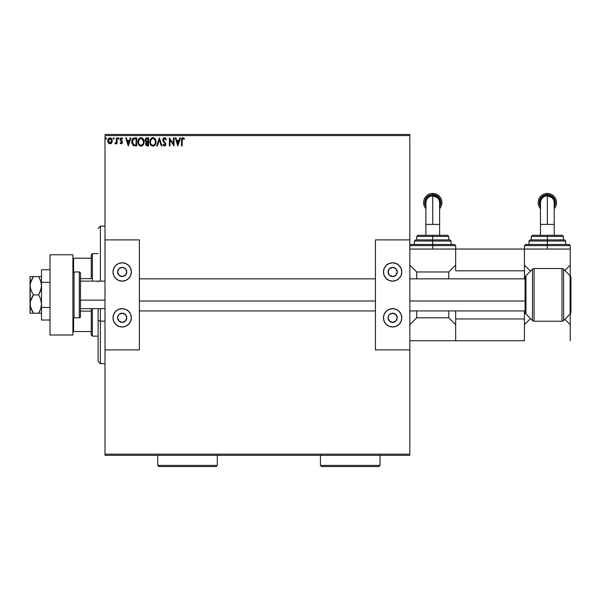 <?xml version="1.0" encoding="UTF-8"?>
<svg xmlns="http://www.w3.org/2000/svg" width="601" height="601" viewBox="0 0 601 601"><rect width="100%" height="100%" fill="white"/><g stroke="black" fill="none" stroke-linecap="round" stroke-linejoin="round"><path stroke-width="0.9" d="M104.995 135.593L409.829 135.593L409.829 239.882L375.445 239.882L375.445 349.895L409.829 349.895L409.829 454.176L104.995 454.176L104.995 349.895L104.995 455.318L409.829 455.318L104.995 455.318L104.995 454.176L409.829 454.176L409.829 135.593L104.995 135.593L104.995 239.882L104.995 135.593M111.696 142.88L112.297 140.799L111.748 138.808L110.036 137.787L108.323 138.816L107.774 140.799L108.375 142.888L110.036 143.849L111.696 142.88L112.297 140.799L110.036 137.787L107.774 140.799L108.375 142.888L110.036 143.849L111.546 143.083M116.414 137.884L117.03 137.884L116.414 137.884L116.271 142.069L114.866 143.654L115.708 143.759L116.414 142.888L116.414 143.752L117.03 143.752L117.03 137.884L117.03 143.752L117.03 137.884L116.414 137.884L116.316 141.866L114.866 143.654L115.339 143.849L116.414 142.888L116.414 143.752L117.03 143.752L116.414 143.752M121.304 143.849L122.198 143.339L122.469 142.084L120.778 139.116L121.485 138.5L122.334 139.124L122.687 138.576L121.417 137.787L120.132 139.184L120.388 140.506L121.853 142.204L121.402 143.113L120.478 142.512L120.117 143.015L120.936 143.774L122.484 142.317L120.733 139.447L121.485 138.5L122.334 139.124L122.687 138.576L121.417 137.787L120.117 139.477L121.718 141.813L121.267 143.128L120.478 142.512L120.117 143.015L121.304 143.849M134.632 137.892L133.144 138.298L132.243 139.394L131.822 142.903L133.302 145.487L136.675 145.908L136.675 137.884L134.812 137.884C132.671 138.177 131.642 139.485 131.739 141.798L133.55 145.622L136.675 145.908L136.675 137.884L136.675 145.908L133.79 145.712M146.997 137.884L148.605 137.884L145.915 138.245L145.104 140.161L145.412 141.4L146.374 142.212L145.66 143.436L145.863 145.044L146.704 145.81L148.605 145.908L148.605 137.884L148.605 145.908L148.605 137.884L146.997 137.884L145.104 140.161L146.374 142.212L145.622 143.917L147.47 145.908L148.605 145.908L147.47 145.908M157.402 145.908L156.726 145.908L159.295 137.884L156.726 145.908L157.402 145.908L159.348 139.823L161.301 145.908L161.969 145.908L159.4 137.884L161.969 145.908L159.4 137.884L156.726 145.908L157.402 145.908L159.348 139.823L161.301 145.908L161.969 145.908L161.301 145.908M173.388 137.884L173.388 143.857L169.377 137.884L169.377 145.908L169.993 145.908L169.993 139.928L174.005 145.908L174.005 137.884L173.388 137.884L174.005 137.884L173.388 137.884L173.388 143.857L169.377 137.884L169.377 145.908L169.993 145.908L169.993 139.928L174.005 145.908L174.005 137.884L173.877 145.908M182.133 140.574L182.689 138.576L184.184 139.222L184.492 138.606L182.982 137.682L181.667 138.711L181.51 145.908L182.133 145.908L182.133 140.574L182.989 138.5L184.184 139.222L184.492 138.606L182.982 137.682L181.51 140.491L181.51 145.908L182.133 145.908L182.133 140.574M179.812 137.884L180.488 137.884L177.911 145.908L180.488 137.884L179.812 137.884L178.985 140.454L176.732 140.454L175.913 137.884L175.237 137.884L177.813 145.908L180.488 137.884L179.812 137.884L178.985 140.454L176.732 140.454L175.913 137.884L175.237 137.884L177.813 145.908L175.237 137.884L175.913 137.884M164.486 137.682L163.224 138.418L162.796 139.853L163.194 141.28L165.17 143.722L164.802 145.202L164.081 145.187L163.382 144.263L162.901 144.758L164.449 146.111L165.538 145.487L165.861 143.924L163.615 140.649L163.502 139.312L164.531 138.5L165.793 139.838L166.289 139.432L165.41 138.027L164.486 137.682L162.796 139.853L165.26 144.278L164.456 145.292L163.382 144.263L162.901 144.758L164.449 146.111L165.884 144.24L163.412 139.86L164.531 138.5L165.793 139.838L166.289 139.432L164.486 137.682M156.005 141.859L155.261 139.124L154.277 138.087L152.549 137.704L150.573 139.147L149.874 142.625L151.024 145.247L153.142 146.111L155.291 144.623L156.005 141.859C156.035 139.575 155.005 138.185 152.909 137.682C150.821 138.2 149.799 139.612 149.837 141.904C149.799 144.217 150.836 145.622 152.962 146.111C155.035 145.57 156.05 144.15 156.005 141.859L155.997 142.227M144.075 141.859L143.331 139.124L142.347 138.087L140.619 137.704L138.643 139.147L137.945 142.625L139.094 145.247L141.212 146.111L143.361 144.623L144.075 141.859C144.105 139.575 143.076 138.185 140.98 137.682C138.891 138.2 137.869 139.612 137.907 141.904C137.869 144.217 138.906 145.622 141.032 146.111C143.106 145.57 144.12 144.15 144.075 141.859M130.244 137.884L130.913 137.884L128.344 145.908L130.913 137.884L130.244 137.884L129.418 140.454L127.164 140.454L126.338 137.884L125.669 137.884L128.238 145.908L130.913 137.884L130.244 137.884L129.418 140.454L127.164 140.454L126.338 137.884L125.669 137.884L128.238 145.908L125.669 137.884L126.338 137.884M118.983 138.455L118.247 137.847L118.081 138.891L118.953 138.681L118.472 139.124L118.983 138.455L118.472 137.787L117.954 138.455L118.472 139.124L117.954 138.455L118.472 137.787L118.983 138.455L118.352 137.802M114.25 138.455L113.739 137.787L114.25 138.455L113.739 137.787L113.221 138.455L113.739 137.787L114.25 138.455L113.957 137.847L113.349 138.012L113.514 139.056L114.25 138.455L113.739 139.124L114.25 138.455L113.739 139.124L113.221 138.448L113.739 137.787L113.221 138.455L113.739 137.787L114.25 138.455L113.852 139.101M106.542 138.455L105.806 137.847L105.641 138.891L106.512 138.681L106.024 139.124L106.542 138.455L106.024 139.124L105.513 138.455L106.024 139.124L105.513 138.455L106.024 137.787L105.513 138.455L106.024 137.787L106.542 138.455L106.024 137.787L106.542 138.455L106.024 137.787L105.513 138.455L106.024 137.787M409.829 134.451L104.995 134.451L409.829 134.451L409.829 135.593L409.829 134.451M182.133 145.908L181.51 145.908M181.517 140.041L181.54 139.582M181.622 138.884L181.772 138.463M181.908 138.238L182.696 137.704M182.757 137.697L183.936 138.042M184.492 138.606L184.184 139.222L182.989 138.5M184.184 139.222L183.801 138.899M182.539 137.749L182.156 137.967M181.547 139.417L181.51 140.491M177.866 143.97L177.002 141.28L178.722 141.28L177.866 143.97L177.002 141.28L178.722 141.28L177.866 143.97M169.993 145.908L169.377 145.908L169.52 137.884M166.289 139.432L165.793 139.838L165.591 139.402M165.876 144.082L165.793 144.901M163.029 144.999L163.382 144.263L163.637 144.713M164.081 145.187L164.636 145.269L165.26 144.278L164.839 143.173M164.892 143.241L165.17 143.722M162.991 140.867L163.292 141.438M162.796 139.853L162.901 140.589M162.818 139.477L162.901 139.094M163.765 137.884L164.298 137.689M165.936 138.673L165.651 138.268M163.795 144.924L163.382 144.263M155.486 144.27L154.945 145.104M154.66 145.404L153.984 145.87M153.751 145.975L154.863 145.202M151.783 145.833L151.024 145.247M151.016 145.239L150.588 144.683M150.573 144.661L150.333 144.24M151.001 138.576L150.04 140.349M150.303 139.635L150.566 139.154M151.55 138.095L152.556 137.704M154.277 138.087L155.261 139.116L154.277 138.087M155.832 140.439L155.599 139.755M150.01 143.346L150.242 144.03M155.171 143.316L155.306 142.79M153.27 145.262L152.932 145.292C151.249 144.871 150.423 143.737 150.453 141.904L150.483 142.482L150.453 141.904C150.415 140.048 151.242 138.921 152.932 138.5C154.6 138.921 155.419 140.041 155.389 141.866L155.358 141.288L155.389 141.866C155.426 143.707 154.607 144.849 152.932 145.292L153.082 145.284M150.859 143.782L151.144 144.27M150.881 143.827L150.588 143.061M152.646 145.269L151.985 145.036M150.483 141.318L151.632 138.989M151.204 139.432L150.821 140.078M155.035 140.101L155.358 141.288M154.021 138.839L154.803 139.672M147.185 145.9L146.546 145.75M145.727 144.691L145.622 143.917M146.081 142.069L145.292 141.152M145.367 138.959L145.712 138.433M145.848 140.814L145.72 140.161L147.283 138.711L147.989 138.711L147.989 141.693L146.689 141.596L147.673 141.693L146.689 141.596L145.735 139.988L145.758 140.514M146.261 143.586L147.989 142.512L147.989 145.089L146.238 143.909L146.291 144.368L146.351 143.263L147.192 142.55M146.764 142.707L146.298 143.436M146.479 141.505L145.855 140.844M145.758 139.815L146.351 138.884M147.673 142.512L147.989 145.089L147.343 145.089M144.037 142.565L143.819 143.609M143.556 144.263L143.015 145.104M142.73 145.404L142.054 145.87M141.738 145.998L142.925 145.202M140.852 146.103L140.318 146.02M139.094 145.247L138.658 144.683M138.643 144.661L138.403 144.24M138.147 143.601L138.313 144.03M138.373 139.635L138.636 139.154M138.215 140.01L139.47 138.207M142.354 138.087L143.331 139.116L142.347 138.087M143.669 139.755L143.819 140.138M142.52 139.214L141.844 138.696L143.429 141.288M143.241 143.316L143.459 141.866C143.496 143.707 142.677 144.849 141.002 145.292L141.002 145.292C139.319 144.871 138.493 143.737 138.523 141.904C138.485 140.048 139.312 138.921 141.002 138.5C142.67 138.921 143.489 140.041 143.459 141.866L143.376 142.79M142.692 144.36L141.152 145.284M138.929 143.782L139.214 144.27M138.523 141.904L138.553 141.318L138.523 141.904M138.951 143.827L138.658 143.061M140.717 145.269L140.056 145.036M138.553 141.318L139.702 138.989M139.274 139.432L138.891 140.078M143.106 140.101L142.873 139.672M141.731 145.141L142.557 144.525M131.935 143.429L131.822 142.91M131.777 142.595L132.002 143.662M132.881 143.97L134.083 144.931L132.37 142.249L133.377 139.131L136.059 138.711L136.059 145.089L133.873 144.864L132.671 143.571M132.836 139.748L133.377 139.131M135.202 145.074L134.752 145.044M128.291 143.97L127.427 141.28L129.155 141.28L128.291 143.97L127.427 141.28L129.155 141.28L128.291 143.97M120.117 143.015L120.478 142.512L121.402 143.113L121.86 142.339L120.117 139.477M120.478 142.512L121.267 143.128L121.86 142.339L121.274 141.34M121.83 142.602L121.101 141.205L121.853 142.204M120.29 138.606L120.643 138.102M122.687 138.576L122.334 139.124L121.319 138.523L120.733 139.447L122.484 142.317L122.281 141.408M122.334 139.124L121.485 138.5M120.771 139.147L121.184 140.334M118.585 139.101L117.954 138.455L118.472 139.124L117.954 138.455L118.472 137.787M116.233 143.218L114.866 143.654L115.933 142.843M115.339 143.849L114.866 143.654M116.218 142.272L116.354 141.566M116.354 141.618L116.399 140.799M116.414 140.266L116.414 139.853M111.38 143.271L110.99 143.586M109.081 143.586L108.691 143.278L109.081 143.586M107.804 141.363L107.925 141.934M107.842 140.018L107.985 139.507M108.097 139.229L108.323 138.816M109.517 137.847L109.9 137.787M110.915 137.997L111.846 138.974M111.966 139.214L111.748 138.808M112.154 141.889L111.974 142.399M111.501 138.478L110.847 137.96M110.036 138.5L111.681 140.799L109.938 143.128L108.39 140.799L108.481 140.025L108.413 141.19L110.036 138.5L111.193 139.139M111.298 139.304L111.658 140.409M109.938 143.128L111.681 140.799L111.29 142.302L110.426 143.068M109.84 143.113L108.413 141.19M111.658 141.19L111.681 140.799M106.144 139.101L105.521 138.335M150.588 143.053L150.483 142.482M147.283 138.711L147.989 138.711L147.673 141.693M138.658 143.053L138.553 142.482M135.39 138.711L136.059 138.711L136.059 145.089L135.653 145.089M132.505 143.076L132.423 142.7M108.39 140.799L108.413 140.409M108.481 140.025L109.299 138.733M111.591 141.581L111.29 142.302M100.412 321.137L100.412 308.636L100.412 321.137L104.995 321.137L100.412 321.137L100.412 363.643L100.412 321.137L98.121 320.265L100.412 321.137M100.412 281.133L100.412 226.126L100.412 281.133M98.121 281.861L98.121 281.133M98.121 308.636L98.121 320.265L98.121 308.636M98.121 361.351L98.121 320.265L98.121 361.351L100.412 363.643L104.995 363.643M91.247 311.13L91.247 334.997L92.389 336.139L92.389 308.636L92.389 336.139L98.121 336.139L92.389 336.139L91.247 334.997L91.247 308.636L91.247 311.13L80.474 311.13L91.247 311.13M91.247 278.639L91.247 258.212L91.247 278.639L80.474 278.639L91.247 278.639M91.247 254.779L91.247 258.212L91.247 254.779L92.389 253.63L91.247 254.779M92.389 281.133L92.389 253.63L92.389 281.133M98.121 253.63L92.389 253.63L98.121 253.63M72.909 331.557L91.247 331.557L73.6 331.557L73.6 317.711L73.6 331.557L72.909 331.557M91.247 258.212L72.909 258.212L73.6 258.212L73.6 272.058L73.6 258.212L91.247 258.212M49.988 334.997L49.988 254.779L72.909 254.779L49.988 254.779L49.988 334.997L72.909 334.997L72.909 254.779L72.909 334.997L49.988 334.997M554.22 206.691L554.272 198.676L547.338 194.649L547.338 195.753L552.206 197.767L549.983 196.279L547.338 195.753L544.709 196.279L542.478 197.774L540.99 200.005L540.464 202.635L540.464 224.406L547.346 224.406L547.346 195.753L547.346 224.406L540.464 224.406L540.464 235.291L540.464 224.406M540.464 208.675A9.165 9.165 180 0 1 547.346 193.447A9.165 9.165 -0 0 0 540.464 208.675A9.165 9.165 180 0 1 538.173 202.612L538.173 202.612A9.165 9.165 -0 0 0 540.464 208.675M540.464 206.744A8.023 8.023 180 0 1 547.346 194.589L547.346 193.447A9.165 9.165 180 0 1 554.22 208.675A9.165 9.165 -0 0 0 556.511 202.612L556.511 202.612A9.165 9.165 180 0 1 554.22 208.675A9.165 9.165 -0 0 0 547.346 193.447L547.346 194.589L550.411 195.205L553.018 196.94L554.753 199.54L555.211 204.175L554.017 207.067M554.22 224.406L547.346 224.406L554.22 224.406L554.22 235.291L554.22 202.635L553.701 200.005L552.214 197.774M570.259 249.047L570.259 265.086L570.259 249.047L524.425 249.047L570.259 249.047L570.259 245.606L547.346 245.606L547.346 249.047L547.346 245.606L524.425 245.606L547.346 245.606L547.346 244.464L525.567 244.464L547.346 244.464L547.346 241.024L529.008 241.024L547.346 241.024L547.346 239.882L530.15 239.882L547.346 239.882L547.346 235.291L532.448 235.291L562.243 235.291L547.346 235.291L547.346 236.441L531.299 236.441L547.346 236.441L547.346 239.882L564.204 239.882M565.676 244.464L565.676 241.024L529.008 241.024L530.15 239.882M530.48 239.882L547.346 239.882L547.346 245.606L524.425 245.606L525.567 244.464L569.117 244.464L570.259 245.606M530.495 271.164L524.425 265.086L530.495 271.164M570.259 265.086L564.88 270.473L570.259 265.086L570.259 275.874L570.259 265.086M524.425 340.722L455.663 340.722L524.425 340.722L524.425 318.951L455.663 318.951L455.663 310.927L455.663 340.722L455.663 318.951L524.425 318.951L524.425 340.722M524.425 324.683L530.495 318.605L524.425 324.683M564.88 319.296L570.259 324.683L570.259 340.722L570.259 313.895L570.259 324.683L564.88 319.296M563.385 239.882L563.385 236.441L547.346 236.441L563.385 236.441L562.243 235.291M547.346 241.024L565.676 241.024L547.346 241.024M547.346 239.882L564.534 239.882L547.346 239.882M547.346 245.606L570.259 245.606L547.346 245.606M547.346 244.464L569.117 244.464L547.346 244.464M540.675 207.067L539.473 204.175L539.931 199.54L542.883 195.941L547.346 194.589A8.023 8.023 180 0 1 554.22 206.744M553.979 207.075L555.324 202.642L553.987 198.202L550.403 195.257L547.338 194.649L542.906 195.994L540.705 198.202L539.36 202.635L540.705 207.082M547.338 195.753L547.338 194.649L540.412 198.676L540.464 206.691M123.077 276.46L122.183 276.55A4.583 4.583 0 0 1 117.601 271.968A4.583 4.583 0 0 1 122.183 267.385L125.429 268.722L126.773 271.968L125.429 275.205L122.183 276.55L118.945 275.205L117.601 271.968L118.945 268.722L122.183 267.385A4.583 4.583 0 0 1 126.773 271.968A4.583 4.583 0 0 1 122.183 276.55L121.289 276.46M121.289 313.309L122.183 313.219A4.583 4.583 0 0 1 126.773 317.801A4.583 4.583 0 0 1 122.183 322.391A4.583 4.583 0 0 1 117.601 317.801A4.583 4.583 0 0 1 122.183 313.219L125.429 314.563L126.773 317.801L125.429 321.047L122.183 322.391L118.945 321.047L117.601 317.801L118.374 315.255L119.637 313.992L123.077 313.309M122.183 326.974A9.165 9.165 0 0 1 113.018 317.801A9.165 9.165 0 0 1 122.183 308.636L125.692 309.335L128.667 311.318L130.657 314.293L131.356 317.801L130.657 321.31L128.667 324.285L125.692 326.275L122.183 326.974L118.675 326.275L115.7 324.285L113.717 321.31L113.018 317.801L113.717 314.293L115.7 311.318L118.675 309.335L122.183 308.636A9.165 9.165 0 0 1 131.356 317.801A9.165 9.165 0 0 1 122.183 326.974M122.183 281.133A9.165 9.165 0 0 1 113.018 271.968A9.165 9.165 0 0 1 122.183 262.795L125.692 263.493L128.667 265.484L130.657 268.459L131.356 271.968L130.657 275.476L128.667 278.451L125.692 280.434L122.183 281.133L118.675 280.434L115.7 278.451L113.717 275.476L113.018 271.968L113.717 268.459L115.7 265.484L118.675 263.493L122.183 262.795A9.165 9.165 0 0 1 131.356 271.968A9.165 9.165 0 0 1 122.183 281.133L123.971 280.96M104.995 239.882L104.995 349.895L139.379 349.895L139.379 239.882L104.995 239.882L139.379 239.882L139.379 349.895L104.995 349.895L104.995 239.882M127.277 264.342L125.692 263.493M113.717 275.476L114.566 277.061M126 274.514L125.429 275.205M118.945 275.205L118.374 274.514M122.183 308.636L120.395 308.809M117.09 325.426L118.675 326.275M130.657 314.293L129.808 312.708M125.429 314.563L126 315.255M118.374 315.255L118.945 314.563M80.474 300.139L104.995 300.139L80.474 300.139M139.379 301.011L375.445 301.011L139.379 301.011M409.829 301.011L525.109 301.011L409.829 301.011M79.324 271.968L79.324 317.801A1.149 1.149 0 0 0 80.474 316.659L80.474 273.109A1.149 1.149 0 0 0 79.324 271.968L74.058 271.968A1.149 1.149 0 0 0 72.909 273.109A1.149 1.149 0 0 1 74.058 271.968L74.058 317.801L74.058 271.968L79.324 271.968A1.149 1.149 0 0 1 80.474 273.109L80.474 316.659A1.149 1.149 0 0 1 79.324 317.801L79.324 271.968M72.909 316.659A1.149 1.149 0 0 0 74.058 317.801L79.324 317.801L74.058 317.801A1.149 1.149 0 0 1 72.909 316.659M561.98 268.527A2.291 2.291 0 0 1 563.603 269.195L570.109 275.709A2.862 2.862 0 0 1 570.95 277.737A2.862 2.862 0 0 0 570.109 275.709L563.603 269.195L563.603 320.573A2.291 2.291 0 0 1 561.98 321.242L534.079 321.242A2.291 2.291 0 0 1 532.463 320.573L525.95 314.06A2.862 2.862 0 0 1 525.109 312.032L525.109 277.737A2.862 2.862 0 0 1 525.95 275.709L532.463 269.195A2.291 2.291 0 0 1 534.079 268.527L561.98 268.527L534.079 268.527L534.079 321.242L561.98 321.242L561.98 268.527L561.98 321.242A2.291 2.291 0 0 0 563.603 320.573L570.109 314.06L563.603 320.573L563.603 269.195A2.291 2.291 0 0 0 561.98 268.527M570.95 312.032A2.862 2.862 0 0 1 570.109 314.06L570.109 275.709L570.109 314.06A2.862 2.862 0 0 0 570.95 312.032L570.95 277.737L570.95 312.032M532.463 320.573L532.463 269.195L525.95 275.709L525.95 314.06L532.463 320.573A2.291 2.291 0 0 0 534.079 321.242L534.079 268.527A2.291 2.291 0 0 0 532.463 269.195L532.463 320.573M525.109 312.032A2.862 2.862 0 0 0 525.95 314.06L525.95 275.709A2.862 2.862 0 0 0 525.109 277.737L525.109 312.032M524.425 249.047L455.663 249.047L455.663 270.818L524.425 270.818L524.425 278.841L524.425 270.818L455.663 270.818L455.663 249.047L524.425 249.047L524.425 270.818L524.425 245.606M524.425 310.927L524.425 318.951L524.425 310.927M30.944 281.133L33.431 276.55L38.674 276.55L40.71 280.983L41.507 285.715L41.304 288.089L38.674 294.888L40.71 299.313L41.507 304.053L40.718 308.764L38.674 313.219L41.304 313.219M30.944 308.636L30.05 304.053L30.305 301.634L32.093 297.029L33.431 294.888L38.674 294.888L33.431 294.888L31.027 290.508L30.05 285.715L30.305 283.296L33.431 276.55L31.147 276.55M30.305 313.219L38.674 313.219L33.431 313.219L30.305 306.495L30.05 276.55L30.05 285.715L31.019 280.937L32.634 277.775M40.718 276.55L33.431 276.55M39.2 277.497L40.71 280.983L41.507 285.715L40.718 290.426L38.674 294.888L40.71 299.313L41.507 304.053L40.718 308.764L38.674 313.219L39.816 311.04M31.59 310.124L31.027 308.846M30.05 313.219L30.305 301.634L33.431 294.888L31.027 290.508L30.05 285.715L30.05 313.219M32.093 311.07L33.017 312.603M31.59 279.645L31.027 280.922M32.093 276.55L30.305 276.55M32.093 313.219L33.431 313.219M38.674 313.219L39.816 313.219L38.674 313.219L39.463 311.761M38.674 276.55L39.809 276.55M39.816 313.219L40.718 313.219M41.507 320.025L49.988 320.025L41.507 320.025L41.507 307.457L49.988 307.457L41.507 307.457L41.507 282.312L49.988 282.312L41.507 282.312L41.507 269.744L49.988 269.744L41.507 269.744L41.507 320.025M393.527 276.46L392.633 276.55A4.583 4.583 0 0 1 388.051 271.968A4.583 4.583 0 0 1 392.633 267.385L395.879 268.722L397.223 271.968L395.879 275.205L392.633 276.55L389.395 275.205L388.051 271.968L389.395 268.722L392.633 267.385A4.583 4.583 0 0 1 397.223 271.968A4.583 4.583 0 0 1 392.633 276.55L391.739 276.46M391.739 313.309L392.633 313.219A4.583 4.583 0 0 1 397.223 317.801A4.583 4.583 0 0 1 392.633 322.391A4.583 4.583 0 0 1 388.051 317.801A4.583 4.583 0 0 1 392.633 313.219L395.879 314.563L397.223 317.801L395.879 321.047L392.633 322.391L389.395 321.047L388.051 317.801L388.824 315.255L390.087 313.992L393.527 313.309M392.633 326.974A9.165 9.165 0 0 1 383.468 317.801A9.165 9.165 0 0 1 392.633 308.636L396.142 309.335L399.117 311.318L401.107 314.293L401.806 317.801L401.107 321.31L399.117 324.285L396.142 326.275L392.633 326.974L389.125 326.275L386.15 324.285L384.167 321.31L383.468 317.801L384.167 314.293L386.15 311.318L389.125 309.335L392.633 308.636A9.165 9.165 0 0 1 401.806 317.801A9.165 9.165 0 0 1 392.633 326.974M392.633 281.133A9.165 9.165 0 0 1 383.468 271.968A9.165 9.165 0 0 1 392.633 262.795L396.142 263.493L399.117 265.484L401.107 268.459L401.806 271.968L401.107 275.476L399.117 278.451L396.142 280.434L392.633 281.133L389.125 280.434L386.15 278.451L384.167 275.476L383.468 271.968L384.167 268.459L386.15 265.484L389.125 263.493L392.633 262.795A9.165 9.165 0 0 1 401.806 271.968A9.165 9.165 0 0 1 392.633 281.133L394.421 280.96M375.445 239.882L409.829 239.882L409.829 349.895L375.445 349.895L375.445 239.882M397.727 264.342L396.142 263.493M384.167 275.476L385.016 277.061M396.45 274.514L395.879 275.205M389.395 275.205L388.824 274.514M392.633 308.636L390.845 308.809M387.54 325.426L389.125 326.275M401.107 314.293L400.258 312.708M395.879 314.563L396.45 315.255M388.824 315.255L389.395 314.563M439.624 206.691L439.677 198.676L432.743 194.649L432.743 195.753L437.603 197.767L435.387 196.279L432.743 195.753L430.106 196.279L427.882 197.774L426.394 200.005L425.869 202.635L425.869 224.406L432.743 224.406L432.743 195.753L432.743 224.406L425.869 224.406L425.869 235.291L425.869 224.406M425.869 208.675A9.165 9.165 180 0 1 432.743 193.447A9.165 9.165 -0 0 0 425.869 208.675A9.165 9.165 180 0 1 423.577 202.612L423.577 202.612A9.165 9.165 -0 0 0 425.869 208.675M425.869 206.744A8.023 8.023 180 0 1 432.743 194.589L432.743 193.447A9.165 9.165 180 0 1 439.624 208.675A9.165 9.165 -0 0 0 441.915 202.612L441.915 202.612A9.165 9.165 180 0 1 439.624 208.675A9.165 9.165 -0 0 0 432.743 193.447L432.743 194.589L437.205 195.941L440.157 199.54L440.616 204.175L439.414 207.067M439.624 224.406L432.743 224.406L439.624 224.406L439.624 235.291L439.624 202.635L439.098 200.005L437.611 197.774M455.663 249.047L409.829 249.047L455.663 249.047L455.663 245.606L432.743 245.606L432.743 249.047L432.743 245.606L409.829 245.606L432.743 245.606L432.743 244.464L410.971 244.464L432.743 244.464L432.743 241.024L414.412 241.024L432.743 241.024L432.743 239.882L415.554 239.882L432.743 239.882L432.743 235.291L417.845 235.291L447.64 235.291L432.743 235.291L432.743 236.441L416.703 236.441L432.743 236.441L432.743 239.882L449.608 239.882M451.081 244.464L451.081 241.024L414.412 241.024L415.554 239.882M415.884 239.882L432.743 239.882L432.743 245.606L409.829 245.606L410.971 244.464L454.521 244.464L455.663 245.606M416.703 317.801L416.703 310.927L416.703 317.801L448.789 317.801L416.703 317.801L409.829 324.683L416.703 317.801M416.703 278.841L416.703 271.968L448.789 271.968L448.789 278.841L448.789 271.968L416.703 271.968L409.829 265.086L416.703 271.968L416.703 278.841M448.789 310.927L448.789 317.801L455.663 324.683L448.789 317.801L448.789 310.927M455.663 265.086L448.789 271.968L455.663 265.086M409.829 340.722L455.663 340.722L409.829 340.722M448.789 239.882L448.789 236.441L432.743 236.441L448.789 236.441L447.64 235.291M432.743 241.024L451.081 241.024L432.743 241.024M432.743 239.882L449.939 239.882L432.743 239.882M432.743 245.606L455.663 245.606L432.743 245.606M432.743 244.464L454.521 244.464L432.743 244.464M426.079 207.067L424.877 204.175L425.335 199.54L428.288 195.941L432.743 194.589A8.023 8.023 180 0 1 439.624 206.744M439.384 207.075L440.728 202.642L439.391 198.202L435.808 195.257L432.743 194.649L428.31 195.994L425.365 199.585L424.915 204.197L426.109 207.082M432.743 195.753L432.743 194.649L425.816 198.676L425.869 206.691M157.71 465.407L158.859 466.549L216.157 466.549L217.299 465.407L157.71 465.407L217.299 465.407L217.299 455.318L217.299 465.407L216.157 466.549L158.859 466.549L157.71 465.407L157.71 455.318L157.71 465.407M320.438 465.407L321.588 466.549L378.885 466.549L380.027 465.407L320.438 465.407L380.027 465.407L380.027 455.318L380.027 465.407L378.885 466.549L321.588 466.549L320.438 465.407L320.438 455.318L320.438 465.407M104.995 226.126L100.412 226.126L98.121 228.418M531.299 239.882L531.299 236.441L532.448 235.291M529.008 244.464L529.008 241.024M565.676 241.024L564.534 239.882M104.995 281.133L80.474 281.133M139.379 278.841L375.445 278.841M409.829 278.841L525.109 278.841M139.379 310.927L375.445 310.927M409.829 310.927L525.109 310.927M104.995 308.636L80.474 308.636M416.703 239.882L416.703 236.441L417.845 235.291M414.412 244.464L414.412 241.024M451.081 241.024L449.939 239.882"/></g></svg>
